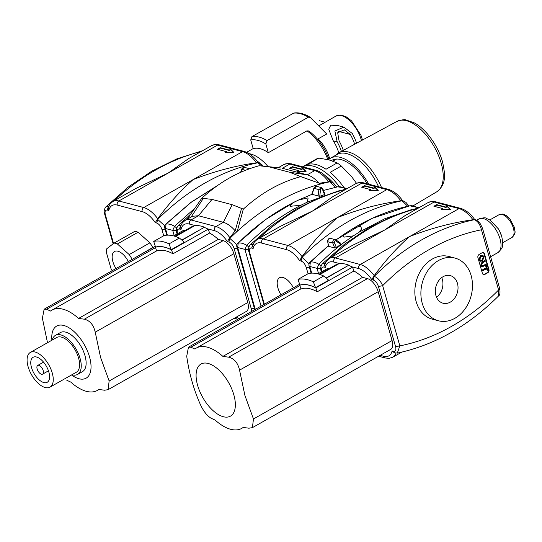 <?xml version="1.0" encoding="UTF-8"?>
<svg xmlns="http://www.w3.org/2000/svg" width="542" height="542" viewBox="0 0 542 542"><rect width="100%" height="100%" fill="white"/><g stroke="black" fill="none" stroke-linecap="round" stroke-linejoin="round"><path stroke-width="0.81" d="M256.474 162.783C235.282 165.764 214.171 171.367 193.135 179.592C181.062 190.093 169.253 203.121 157.702 218.683A24.939 12.432 -119.5 0 0 143.752 207.539L242.525 151.638A24.939 12.432 60.5 0 1 256.474 162.783L257.762 162.783A240.641 187.661 104.7 0 0 157.695 219.415L164.741 225.797M113.556 243.493L105.338 214.652C104.579 211.387 105.263 209.856 107.384 210.059L108.834 210.445A21.822 10.874 60.5 0 1 117.282 205.093L142.187 211.644A21.822 10.874 60.5 0 1 155.297 222.667L157.702 218.683M261.874 165.94L257.762 162.783L258.663 162.817L261.576 164.375L263.249 166.082M142.187 211.644A3.116 2.432 -75.3 0 1 143.752 207.539L118.84 200.987L168.23 173.034L188.392 158.745L211.658 145.581A24.939 12.432 60.5 0 1 217.613 145.087L168.23 173.034L136.144 188.318L112.878 201.482L110.148 203.9L108.386 207.498L108.834 210.445M258.67 162.803L257.213 162.641M138.061 232.254L117.363 243.961A23.069 11.497 -119.5 0 0 114.071 243.094L134.768 231.387A23.069 11.497 60.5 0 1 138.061 232.254L149.91 242.857A23.069 11.497 60.5 0 1 152.749 247.484L152.81 247.714M226.454 151.665L217.396 149.28L220.215 147.681L229.273 150.066L230.682 149.267L233.9 152.451L225.038 152.458L226.454 151.665L225.953 152.458M105.697 207.024L127.987 187.268L151.794 171.164L176.827 158.887L202.647 150.676M105.819 206.888L108.325 206.427A240.641 187.661 -75.3 0 1 109.084 205.675M105.338 214.652L104.681 214.117M165.086 229.212L161.956 229.551L163.725 235.77M329.014 159.226L325.81 151.841A34.288 17.093 -119.5 0 0 322.781 146.489A34.288 17.093 -119.5 0 0 308.933 131.103L306.962 130.839L268.324 152.702A35.535 17.717 -119.5 0 0 253.229 148.732L250.736 139.971A44.884 22.378 60.5 0 1 265.831 143.942L268.324 152.702M308.933 131.103L308.703 130.907C313.933 134.714 318.621 139.904 322.781 146.489L323.256 147.248A24.315 12.12 -119.5 0 1 325.403 151.042L325.81 151.841M250.736 139.971L251.955 136.598L293.879 113.007C298.906 112.316 304.286 113.705 310.017 117.18L326.718 133.996L318.086 138.881A23.069 11.497 -119.5 0 1 329.665 158.731M310.329 117.418L308.371 117.187L267.057 140.568L265.831 143.942M361.46 140.561A23.069 11.497 -119.5 0 0 335.932 116.076L318.892 125.839M338.743 152.824A23.069 11.497 -119.5 0 0 333.303 140.92L328.73 129.267L330.769 125.168L338.127 125.636L343.581 127.072M341.419 151.374A28.679 14.295 -119.5 0 0 337.192 141.943L334.888 131.042L343.811 127.126L352.239 133.427A28.679 14.295 60.5 0 1 356.582 143.196M354.685 144.219A28.679 14.295 -119.5 0 0 350.362 134.491L344.285 129.829L337.673 132.743L339.068 140.879A28.679 14.295 60.5 0 1 343.316 150.351M152.749 247.484L132.119 259.428M117.363 243.961L129.213 254.571L149.91 242.857M116.008 268.547A14.268 7.114 60.5 0 1 112.885 261.644A14.268 7.114 60.5 0 1 114.498 251.502A14.268 7.114 60.5 0 1 128.332 261.569M112.18 270.709A23.069 11.497 -119.5 0 1 111.002 268.642L106.388 252.443A23.069 11.497 -119.5 0 1 106.842 248.683L114.071 243.094M132.052 259.198A23.069 11.497 -119.5 0 0 129.213 254.571M233.582 152.451L230.811 149.707L229.401 150.507L220.343 148.129L218.013 149.443M220.215 147.681L220.343 148.129M229.273 150.066L229.401 150.507M230.682 149.267L230.811 149.707M247.077 169.653L249.34 168.637M249.577 168.731L244.53 167.363L242.111 169.151M217.708 185.405L190.947 202.484L166.082 224.076C168.542 223.69 171.36 224.429 174.544 226.305L194.896 208.189M176.726 227.992L174.544 226.305L172.735 230.397L174.219 235.601M300.708 176.658L289.584 172.241L269.394 166.929L259.191 165.737C238.568 171.299 219.435 182.119 201.807 198.209L212.017 199.402L232.206 204.713L243.324 209.131C260.953 193.047 280.085 182.22 300.708 176.658L310.126 179.971L298.967 175.899M241.583 208.372L235.167 230.797C231.19 226.251 227.247 223.433 223.345 222.322L198.433 215.763L192.485 216.278M335.539 187.288L329.922 181.773A240.641 187.661 104.7 0 0 321.135 183.846C290.966 191.956 262.992 207.782 237.227 231.332L235.167 230.797L229.862 237.667A24.939 12.432 -119.5 0 0 215.912 226.529L191.001 219.971A3.116 2.432 104.7 0 0 189.443 224.076L195.147 225.58A50.494 25.169 -119.5 0 1 204.503 227.2L181.977 240.214M99.017 389.495L97.397 390.409A46.131 22.994 60.5 0 0 98.813 389.461L104.572 390.226L108.082 389.678L246.353 311.426A12.466 6.213 60.5 0 0 247.762 302.565L233.846 253.731A12.466 6.213 60.5 0 0 223.141 240.641L218.29 239.368A46.131 22.994 60.5 0 0 209.625 233.033L208.196 229.178A50.121 24.986 60.5 0 0 207.532 228.839L214.354 230.635A21.822 10.874 60.5 0 1 227.457 241.657L228.914 242.037L229.855 238.405A240.641 187.661 104.7 0 1 237.227 231.332L243.324 209.131M203.372 198.318L191.136 217.017M188.494 218.514L187.857 218.345L201.807 198.209M265.98 166.408L280.715 167.979L269.394 166.929M330.695 181.997C326.311 175.838 321.501 171.97 316.271 170.384A3.116 2.432 104.7 0 0 314.685 170.628L307.253 174.836L282.341 168.277L289.774 164.07L314.685 170.628A24.939 12.432 60.5 0 1 328.635 181.766L332.334 182.403L333.737 183.359L336.758 187.024M289.584 172.241L307.253 174.836C311.155 175.94 315.098 178.765 319.082 183.311L328.635 181.766M321.135 183.846L310.126 179.971M181.787 240.052L204.503 227.2M175.615 236.495L194.856 225.601A50.494 25.169 60.5 0 1 195.147 225.58M173.664 235.912L182.417 230.96A12.466 6.213 60.5 0 1 184.897 230.607M174.897 236.265L192.112 226.522A50.121 24.986 60.5 0 1 194.036 226.068M155.425 247.281A50.121 24.986 60.5 0 1 171.509 249.937L172.939 253.798A46.131 22.994 -119.5 0 0 156.658 251.027L155.425 247.281L155.893 247.017M208.196 229.178L171.509 249.937M207.532 228.839A50.121 24.986 -119.5 0 0 204.47 227.484M209.625 233.033L172.939 253.798M248.575 313.168L247.769 312.958L248.094 313.445M237.247 248.195L234.117 248.541L251.264 308.744L254.394 308.405M227.457 241.657L229.3 238.263L229.855 238.405L236.901 244.788M177.525 233.731L177.505 233.643C176.739 230.377 177.424 228.846 179.544 229.049L181.001 229.429L180.554 226.488L182.315 222.891L185.046 220.465L192.478 216.258M177.864 226.014L180.493 225.418L179.544 229.049M177.505 233.643L176.848 233.107M229.3 238.263L229.862 237.667M330.83 181.794L329.373 181.624M43.184 370.586A4.986 2.486 60.5 0 1 42.622 374.129A4.986 2.486 60.5 0 1 38.001 371.013A4.986 2.486 60.5 0 1 37.71 365.45A4.986 2.486 60.5 0 1 43.184 370.586M48.848 372.069A14.336 7.148 60.5 0 1 47.229 382.266A14.336 7.148 60.5 0 1 33.95 373.309A14.336 7.148 60.5 0 1 33.103 357.307A14.336 7.148 60.5 0 1 48.848 372.069M52.242 372.964A19.952 9.946 60.5 0 1 49.993 387.151A19.952 9.946 60.5 0 1 31.511 374.685A19.952 9.946 60.5 0 1 30.345 352.429A19.952 9.946 60.5 0 1 52.242 372.964M30.345 352.429L56.68 337.517A19.952 9.946 60.5 0 1 78.583 358.059A19.952 9.946 60.5 0 1 76.334 372.246L49.993 387.151M52.222 340.044A22.446 11.186 60.5 0 1 55.453 335.349A22.446 11.186 60.5 0 1 80.094 358.458A22.446 11.186 60.5 0 1 77.56 374.414A22.446 11.186 60.5 0 1 71.869 374.766M55.453 335.349L60.345 332.585A22.446 11.186 60.5 0 1 84.986 355.688A22.446 11.186 60.5 0 1 82.452 371.649L77.56 374.414M71.551 374.956A29.925 14.919 -119.5 0 0 89.518 356.88A29.925 14.919 -119.5 0 0 66.388 326.392A29.925 14.919 -119.5 0 0 51.896 340.227M233.846 253.731L95.236 332.178L100.588 357.496L109.145 381.006L108.082 389.678M95.236 332.178C93.57 324.915 89.938 320.586 84.342 319.197L78.576 318.432A46.131 22.994 60.5 0 0 51.951 310.112A46.131 22.994 60.5 0 0 50.541 311.054L46.598 309.265L44.146 309.211L42.398 318.269L47.506 342.713M97.397 390.409A46.131 22.994 60.5 0 1 70.772 382.083L66.829 380.294M218.29 239.368L78.576 318.432M298.615 170.649L289.557 168.264L292.375 166.672L301.433 169.05L302.849 168.25L306.061 171.441L297.206 171.448L298.615 170.649L298.744 171.096L298.114 171.448M179.395 238.019C173.677 235.357 168.562 234.544 164.063 235.58L153.711 241.434A56.354 28.096 60.5 0 1 169.05 243.873L179.395 238.019L184.355 242.247L171.204 249.686A50.25 25.047 -119.5 0 0 155.574 247.111L153.711 241.434M169.05 243.873L171.204 249.686M305.742 171.441L302.971 168.697L301.562 169.497L292.504 167.112L290.18 168.427M292.375 166.672L292.504 167.112M301.433 169.05L301.562 169.497M302.849 168.25L302.971 168.697M343.94 187.498A47.378 23.618 -119.5 0 0 330.166 172.322L341.304 166.021L351.602 176.658L356.501 183.284M337.151 162.932L326.013 169.239A47.378 23.618 -119.5 0 0 307.646 164.409L318.784 158.101L329.055 159.904L337.151 162.932A47.378 23.618 60.5 0 1 341.304 166.021M315.864 159.328A47.378 23.618 60.5 0 1 316.013 159.24A47.378 23.618 60.5 0 1 318.784 158.101M339.36 186.672A47.378 23.618 -119.5 0 0 302.673 166.807M325.932 176.38L325.932 176.116A43.014 21.443 60.5 0 1 333.567 183.223M327.666 177.512L327.26 177.742M335.81 155.202A41.768 20.82 60.5 0 1 338.804 152.79A41.768 20.82 60.5 0 1 381.534 187.559M328.438 159.741A41.145 20.508 60.5 0 1 330.518 158.189A41.145 20.508 60.5 0 1 368.811 184.212M331.386 160.581A38.651 19.268 60.5 0 1 331.745 160.364A38.651 19.268 60.5 0 1 367.13 183.772M333.784 160.642A38.651 19.268 60.5 0 1 334.841 159.246M320.559 189.795C321.067 188.541 321.711 188.433 322.49 189.47L324.502 194.612A239.882 187.065 104.7 0 0 319.712 196.353A4146.591 2587.481 -78.1 0 0 320.559 189.795L318.892 189.605L321.501 187.62M321.372 187.579L316.691 186.346L314.279 188.142M319.712 196.353L312.165 194.361M324.502 194.612L324.624 193.819L324.502 194.612M322.714 188.948L322.49 189.47M307.151 202.193L308.093 198.135L307.639 197.979L298.683 199.971L292.572 202.972C273.093 213.013 254.991 226.38 238.243 243.06C240.695 242.66 243.521 243.399 246.712 245.289C263.453 228.602 281.562 215.242 301.04 205.201L307.151 202.2L339.516 190.581M301.04 205.201L290.085 206.326L292.572 202.972M346.033 189.077C342.917 187.166 340.098 186.428 337.564 186.848L323.472 190.445L337.72 186.821M311.731 194.429L298.683 199.971M400.795 200.757C379.603 203.738 358.492 209.341 337.463 217.566C325.39 228.067 313.574 241.102 302.023 256.657A24.939 12.432 -119.5 0 0 288.073 245.512L386.846 189.612A24.939 12.432 60.5 0 1 400.795 200.757L402.089 200.757A240.641 187.661 104.7 0 0 302.016 257.389L309.062 263.771M264.367 304.238L249.666 252.626C248.907 249.361 249.584 247.829 251.705 248.033L253.161 248.419A21.822 10.874 60.5 0 1 261.603 243.067L286.515 249.618A21.822 10.874 60.5 0 1 299.624 260.641L302.023 256.657M407.699 206.272L402.089 200.757L402.984 200.791L401.534 200.615M286.515 249.618A3.116 2.432 -75.3 0 1 288.073 245.512L263.168 238.961L312.551 211.007L332.72 196.719L355.979 183.555A24.939 12.432 60.5 0 1 361.941 183.06L312.551 211.007L280.465 226.292L257.206 239.456L254.476 241.874L252.714 245.472L253.161 248.419M281.027 294.807A14.268 7.114 60.5 0 1 277.911 287.91A14.268 7.114 60.5 0 1 279.516 277.761A14.268 7.114 60.5 0 1 293.358 287.829M370.775 189.639L361.717 187.254L364.542 185.655L373.601 188.04L375.01 187.241L378.228 190.425L369.366 190.432L370.775 189.639L370.904 190.079L370.281 190.432M250.025 244.998L272.308 225.242L296.122 209.137L321.155 196.861L346.975 188.65M250.147 244.862L252.653 244.401A240.641 187.661 -75.3 0 1 253.412 243.649M249.666 252.626L249.008 252.091M309.407 267.186L306.277 267.524L308.052 273.744M377.903 190.425L375.139 187.681L373.723 188.48L364.664 186.102L362.341 187.417M364.542 185.655L364.664 186.102M373.601 188.04L373.723 188.48M375.01 187.241L375.139 187.681M336.406 247.701L334.387 242.559C334.231 241.176 334.732 240.634 335.884 240.946A4146.591 798.63 28.7 0 1 340.722 244.286L336.406 247.701L334.699 247.945L328.696 246.366L327.653 241.481L328.466 246.258M331.02 238.595C329.028 237.985 327.991 239.056 327.924 241.793L332.788 243.073C332.592 240.262 333.601 239.185 335.81 239.855L335.234 239.584M327.632 241.468C327.741 239.279 328.696 238.236 330.505 238.338L335.81 239.855L335.884 240.946M340.722 244.286L340.891 243.338L335.932 239.903M334.387 242.559L332.788 243.073L334.699 247.945M328.391 245.824L310.403 262.05C312.863 261.644 315.681 262.389 318.872 264.279C329.732 253.439 341.236 243.961 353.398 235.851L344.224 237.098L343.025 235.675L344.929 233.622L335.972 239.93M353.398 235.851L359.285 232.064L361.629 228.859L360.769 226.542C358.208 226.366 354.888 227.464 350.816 229.835L344.929 233.622M418.194 208.067C415.084 206.156 412.259 205.411 409.732 205.838C389.447 210.106 369.813 218.108 350.816 229.835M359.278 232.064L385.057 218.609L411.663 209.571M321.054 265.966L318.872 264.279L317.063 268.371L318.547 273.575M326.108 278.026L348.824 265.173A50.494 25.169 -119.5 0 0 339.468 263.554A50.494 25.169 60.5 0 0 339.177 263.575L319.936 274.469M326.298 278.188L348.824 265.173M313.378 281.847L315.532 287.66A50.25 25.047 -119.5 0 0 299.902 285.085L298.039 279.408A56.354 28.096 60.5 0 1 313.378 281.847L323.723 275.993C317.998 273.331 312.89 272.518 308.384 273.554L298.039 279.408M315.532 287.66L328.682 280.221L323.723 275.993M243.344 427.469L241.725 428.383A46.131 22.994 60.5 0 0 243.134 427.435L248.9 428.2L252.403 427.652L390.674 349.4A12.466 6.213 60.5 0 0 392.083 340.539L378.174 291.704A12.466 6.213 60.5 0 0 367.462 278.615L362.612 277.341A46.131 22.994 60.5 0 0 353.953 271.007L352.517 267.152A50.121 24.986 60.5 0 0 351.86 266.813L358.675 268.608A21.822 10.874 60.5 0 1 371.785 279.631L374.19 275.641C385.721 260.106 397.53 247.077 409.623 236.549C430.653 228.331 451.771 222.728 472.963 219.74L474.25 219.747A240.641 187.661 104.7 0 0 374.183 276.379C377.578 277.551 380.409 280.648 382.679 285.675L378.438 286.515L395.592 346.717L399.827 345.884L397.313 353.106M321.853 271.705L321.826 271.617C321.067 268.351 321.745 266.82 323.872 267.023L325.322 267.402L324.875 264.462L326.636 260.865L329.367 258.439L352.632 245.275L384.712 229.998L404.881 215.709L428.139 202.539A24.939 12.432 60.5 0 1 434.101 202.044L459.013 208.602L360.24 264.503L335.329 257.945A3.116 2.432 104.7 0 0 333.764 262.05L339.468 263.554M317.985 273.886L326.745 268.934A12.466 6.213 60.5 0 1 329.224 268.581M319.224 274.238L336.44 264.496A50.121 24.986 60.5 0 1 338.364 264.042M351.86 266.813A50.121 24.986 -119.5 0 0 348.797 265.458M322.185 263.988L324.814 263.392L323.872 267.023M321.826 271.617L321.169 271.081M395.592 346.717C396.351 349.983 395.674 351.514 393.546 351.311L392.096 350.931L394.407 352.815L397.476 353.079C434.596 345.091 468.302 326.04 498.593 295.918M299.753 285.261A50.121 24.986 60.5 0 1 315.83 287.91L317.26 291.772A46.131 22.994 -119.5 0 0 300.979 289.001L299.753 285.261L300.221 284.99M352.517 267.152L315.83 287.91M353.953 271.007L317.26 291.772M299.862 285.587L190.919 347.239L194.863 349.028A46.131 22.994 60.5 0 1 196.279 348.086A46.131 22.994 60.5 0 1 222.904 356.406L228.663 357.171C234.266 358.56 237.897 362.889 239.557 370.152L244.916 395.47L253.466 418.98L252.403 427.652M362.612 277.341L222.904 356.406M241.725 428.383A46.131 22.994 60.5 0 1 215.099 420.057L211.156 418.268C207.227 415.931 203.717 411.534 200.628 405.077C193.84 390.023 189.199 373.743 186.719 356.243L188.467 347.185L190.919 347.239M442.936 208.623L433.878 206.238L436.703 204.646L445.761 207.024L447.17 206.224L450.388 209.415L441.527 209.422L442.936 208.623L443.065 209.07L442.441 209.422M438.431 320.769L432.394 319.184A32.418 25.278 -75.3 0 1 416.181 301.67A32.418 25.278 -75.3 0 1 422.408 268.134A32.418 25.278 -75.3 0 1 448.891 256.481L454.928 258.067A32.418 25.278 104.7 0 0 428.444 269.726A32.418 25.278 104.7 0 0 422.225 303.263A32.418 25.278 104.7 0 0 438.431 320.769A32.418 25.278 104.7 0 0 471.127 295.851A32.418 25.278 104.7 0 0 454.928 258.067M477.936 257.701A2.493 1.944 -75.3 0 1 479.189 254.422L482.007 252.823A2.493 1.944 -75.3 0 1 483.274 252.633A2.493 1.944 -75.3 0 1 484.521 253.974L488.945 269.516A2.493 1.944 -75.3 0 1 487.698 272.802L484.88 274.394A2.493 1.944 -75.3 0 1 483.613 274.591A2.493 1.944 -75.3 0 1 482.366 273.243L477.936 257.701M233.839 394.854A29.925 14.919 -119.5 0 0 200.093 364.637A29.925 14.919 -119.5 0 0 213.236 410.775A29.925 14.919 -119.5 0 0 233.839 394.854M499.71 288.642C500.313 292.788 499.948 295.207 498.593 295.905L498.599 289.984L499.71 288.635L482.563 228.426L481.452 229.781C480.009 224.28 477.61 220.933 474.25 219.747L475.151 219.781C476.391 219.774 478.119 221.129 480.341 223.832L482.543 228.378M483.044 252.586A2.493 1.944 -75.3 0 1 484.067 253.859L488.498 269.394A2.493 1.944 -75.3 0 1 487.244 272.68L484.426 274.279A2.493 1.944 -75.3 0 1 483.389 274.509M475.158 219.767L473.694 219.605M482.563 270.939L482.055 270.119L486.201 267.775L485.679 265.946L486.235 265.634L487.786 270.112L487.231 270.424L486.709 268.588L482.563 270.939L482.353 270.201L486.499 267.85L485.984 266.027L486.54 265.709M487.231 270.424L486.472 268.724M481.885 266.813L480.605 265.363L482.041 261.996L484.758 260.458L485.273 261.271L482.556 262.809L481.452 265.058L482.15 266.054L486.099 264.164L486.309 264.902L482.034 266.86L480.903 265.438L482.346 262.077L485.063 260.539M482.014 266L486.099 264.164M480.517 261.197L478.952 259.557L480.564 255.56L482.536 255.235M435.91 295.512A14.268 11.131 -75.3 0 1 438.654 280.749A14.268 11.131 -75.3 0 1 450.314 275.621A14.268 11.131 -75.3 0 1 457.441 292.253A14.268 11.131 -75.3 0 1 443.051 303.222A14.268 11.131 -75.3 0 1 435.91 295.512M484.121 256.881L482.434 260.919L480.666 261.244L479.25 259.638L480.869 255.641L482.719 255.275L484.121 256.881M436.54 297.273A14.268 11.131 104.7 0 0 441.716 277.599M481.072 256.4L482.61 256.048L483.586 257.193L482.224 260.153L480.781 260.451L479.785 259.333L481.072 256.4M476.506 220.296L478.823 218.988C483.064 217.728 485.469 217.477 486.038 218.236L490.28 220.188L498.308 228.819A13.089 6.524 60.5 0 1 499.467 230.858L499.616 231.156A16.829 8.387 60.5 0 1 501.79 236.644M480.652 260.411L481.919 260.079L483.281 257.111L482.414 256.007M450.07 209.415L447.299 206.671L445.89 207.471L436.832 205.086L434.501 206.4M436.703 204.646L436.832 205.086M445.761 207.024L445.89 207.471M447.17 206.224L447.299 206.671M155.297 222.667L156.746 223.047L157.695 219.415L157.139 219.273M219.198 144.85A3.116 2.432 104.7 0 0 217.613 145.087L242.525 151.638A3.116 2.432 104.7 0 1 244.11 151.401L219.198 144.85L215.221 144.477L211.658 145.581M156.746 223.047C159.091 224.022 160.825 226.19 161.956 229.551M117.282 205.093A3.116 2.432 104.7 0 1 118.84 200.987A24.939 12.432 -119.5 0 0 112.878 201.482M108.718 206.529L108.325 206.427L107.384 210.059M114.233 200.716A240.641 187.661 -75.3 0 1 201.326 151.428M268.134 166.679A35.535 17.717 -119.5 0 0 249.144 153.684M260.079 163.366A33.042 16.47 -119.5 0 0 256.976 160.94M327.876 159.605A35.535 17.717 -119.5 0 0 306.962 130.839M251.955 136.598A47.378 23.618 60.5 0 1 267.057 140.568M293.276 113.217A47.378 23.618 60.5 0 1 308.371 117.187M337.192 141.943L333.303 140.92M338.377 131.333L350.362 134.491M245.465 170.283L241.935 169.355A4147.533 2594.405 101.9 0 0 240.973 172.173M167.39 235.153L165.493 228.494L172.735 230.397A3.74 1.416 -15.9 0 0 176.414 230.018M164.714 227.918A3.74 1.416 -15.9 0 0 165.493 228.494L166.082 224.076L165.669 224.252A3.74 3.74 0 0 0 164.714 227.918L166.787 235.181M232.206 204.713L223.345 222.322L215.912 226.529A3.116 2.432 -75.3 0 0 214.354 230.635M212.017 199.402L198.433 215.763L191.001 219.971A24.939 12.432 -119.5 0 0 185.046 220.465M181.001 229.429A21.822 10.874 60.5 0 1 189.443 224.076M239.442 318.337A21.822 10.874 60.5 0 1 239.327 318.31L235.817 317.388M247.769 312.958A21.822 10.874 60.5 0 1 247.565 313.743M251.264 308.744L251.556 311.481M228.914 242.037C231.251 243.006 232.985 245.174 234.117 248.541M180.879 225.519L180.493 225.418A240.641 187.661 -75.3 0 1 181.245 224.659M186.401 219.7A240.641 187.661 -75.3 0 1 187.857 218.345M291.359 163.833A3.116 2.432 104.7 0 0 289.774 164.07A24.939 12.432 60.5 0 0 283.818 164.565L287.382 163.467L291.359 163.833L316.271 170.384M223.141 240.641L84.342 319.197M247.762 302.565L109.145 381.006M155.534 247.613L46.598 309.265M441.168 163.149A40.44 20.156 60.5 0 1 436.777 191.8C446.798 184.036 445.178 174.219 442.448 161.557C437.258 143.677 424.454 127.932 414.108 122.797L406.066 119.992C404.84 119.281 401.805 119.755 396.94 121.415A40.44 20.156 60.5 0 1 441.168 163.149M330.518 158.189L337.104 154.463A41.145 20.508 60.5 0 1 378.573 186.78M318.039 196.245A4147.533 2594.405 101.9 0 0 318.892 189.605L314.096 188.345A4147.533 2594.405 101.9 0 0 311.955 194.646M255.289 309.374L237.653 247.477L244.903 249.388L261.061 306.108M248.893 246.976L246.712 245.289L244.903 249.388A3.74 1.416 164.1 0 0 248.575 249.008M236.881 246.908A3.74 1.416 164.1 0 0 237.653 247.477L238.243 243.06L237.836 243.236A3.74 3.74 0 0 0 236.881 246.908L254.76 309.672M299.624 260.641L301.074 261.02L302.016 257.389L301.467 257.247M363.519 182.823A3.116 2.432 104.7 0 0 361.941 183.06L386.846 189.612A3.116 2.432 104.7 0 1 388.431 189.375L363.519 182.823L359.542 182.451L355.979 183.555M301.074 261.02C303.412 261.996 305.146 264.164 306.277 267.524M261.603 243.067A3.116 2.432 104.7 0 1 263.168 238.961A24.939 12.432 -119.5 0 0 257.206 239.456M253.039 244.503L252.653 244.401L251.705 248.033M258.561 238.69A240.641 187.661 -75.3 0 1 345.647 189.402M311.711 273.127L309.814 266.468L317.063 268.371A3.74 1.416 -15.9 0 0 320.735 267.992M309.042 265.892A3.74 1.416 -15.9 0 0 309.814 266.468L310.403 262.05L309.997 262.226A3.74 3.74 0 0 0 309.042 265.892L311.108 273.154M358.675 268.608A3.116 2.432 -75.3 0 1 360.24 264.503A24.939 12.432 -119.5 0 1 374.19 275.641M325.322 267.402A21.822 10.874 60.5 0 1 333.764 262.05M472.963 219.74A24.939 12.432 60.5 0 0 459.013 208.602A3.116 2.432 104.7 0 1 460.592 208.358L435.687 201.807A3.116 2.432 104.7 0 0 434.101 202.044L335.329 257.945A24.939 12.432 -119.5 0 0 329.367 258.439M392.096 350.931A21.822 10.874 60.5 0 1 383.655 356.284L380.145 355.362M371.785 279.631L373.235 280.011C375.579 280.98 377.313 283.148 378.438 286.515M373.235 280.011L374.183 276.379L373.628 276.237M325.207 263.493L324.814 263.392A240.641 187.661 -75.3 0 1 325.573 262.633M383.655 356.284A3.116 2.432 104.7 0 0 385.213 357.971L378.607 356.229M385.213 357.971L389.041 358.35L392.754 357.232A24.939 12.432 -119.5 0 0 395.992 353.154M395.111 352.984L393.546 351.311M399.827 345.884L382.679 285.675A231.542 180.561 -75.3 0 1 481.452 229.781L498.599 289.984A231.542 180.561 -75.3 0 1 399.827 345.884M367.462 278.615L228.663 357.171M378.174 291.704L239.557 370.152M392.083 340.539L253.466 418.98M330.722 257.674A240.641 187.661 -75.3 0 1 417.807 208.385M484.521 253.974L484.067 253.859M488.945 269.516L488.498 269.394M487.698 272.802L487.244 272.68M484.88 274.394L484.426 274.279M478.823 218.988A19.329 9.634 60.5 0 1 500.042 238.887A19.329 9.634 60.5 0 1 497.861 252.626C504.887 245.973 501.729 245.797 502.725 242.186L501.817 236.725L499.616 231.156A16.829 8.387 60.5 0 0 498.132 228.534M513.382 228.202A13.089 6.524 60.5 0 1 511.905 237.511C517.197 231.996 514.277 231.278 514.27 227.125L510.008 219.043L506.221 215.567C503.864 214.889 504.812 213.155 499.013 214.727A13.089 6.524 60.5 0 1 513.382 228.202M244.11 151.401C249.34 152.986 254.151 156.855 258.534 163.013M113.136 243.819L104.694 214.178M105.825 206.895C104.125 209.273 103.746 211.698 104.701 214.171M253.189 148.576L246.61 152.302M362.483 140.012L360.938 135.195L351.562 120.907L346.433 116.977L341.873 115.236L340.173 115.053L335.932 116.076M319.428 120.717L325.098 122.207M240.628 172.329L241.705 169.158C242.647 167.641 243.588 167.044 244.53 167.363M218.067 185.147L190.899 202.39L165.703 224.225M237.904 319.211L234.286 318.256M191.096 213.67L177.979 225.885C176.285 228.257 175.913 230.682 176.861 233.162L177.085 233.975M283.818 164.565L278.229 167.729M42.622 374.129L48.455 370.83M37.71 365.45L43.543 362.151M155.31 246.298L44.146 309.211M156.611 250.885L51.951 310.112M302.646 166.8L316.013 159.24M396.94 121.415L338.804 152.79M436.777 191.8L413.221 205.764M332.951 161.109L336.589 159.057M311.677 194.605L313.865 188.142C314.814 186.631 315.756 186.028 316.691 186.346M324.902 194.09L322.917 189.029L321.372 187.586M311.738 194.415L297.023 200.716M294.597 201.895L265.119 219.862L237.863 243.209M346.643 188.731L344.936 187.891L337.619 186.841A3.74 3.74 0 0 0 337.544 186.855M388.431 189.375C393.661 190.96 398.472 194.829 402.855 200.987M402.997 200.784L405.904 202.349L408.919 206.007M263.927 304.482L249.022 252.152M250.147 244.869C248.446 247.247 248.073 249.672 249.022 252.145M418.803 207.715L409.779 205.825A3.74 3.74 0 0 0 409.705 205.845L371.832 218.46L335.884 239.876M328.371 245.695L310.024 262.199M419.135 207.64L393.316 215.845L368.282 228.121L344.475 244.225L322.307 263.859C320.613 266.23 320.234 268.656 321.182 271.135L321.413 271.948M300.932 288.859L196.279 348.086M299.638 284.272L188.467 347.185M392.754 357.232L401.757 352.137M460.592 208.358C465.829 209.944 470.632 213.812 475.022 219.971M428.139 202.539L431.703 201.441L435.687 201.807M490.625 256.718L497.861 252.626M502.739 242.701L511.905 237.511M489.839 219.91L499.013 214.727"/></g></svg>
